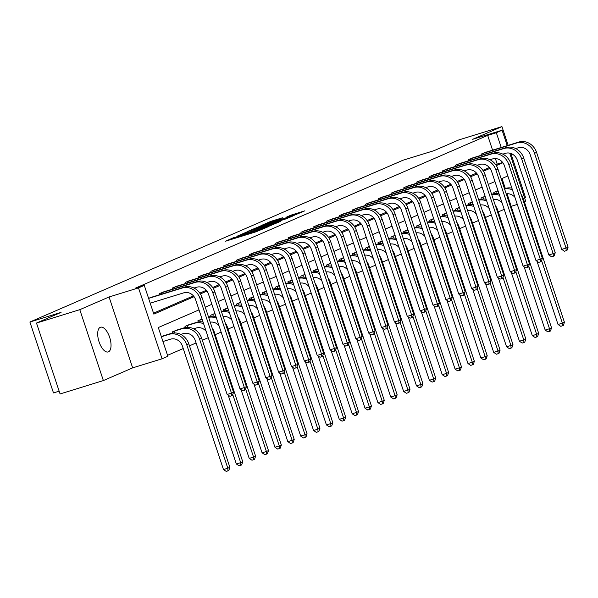 <?xml version="1.0" encoding="UTF-8"?>
<svg xmlns="http://www.w3.org/2000/svg" width="598" height="598" viewBox="0 0 598 598"><rect width="100%" height="100%" fill="white"/><g stroke="black" fill="none" stroke-linecap="round" stroke-linejoin="round"><path stroke-width="0.9" d="M235.014 237.04L225.543 241.211L256.146 231.762L267.381 227.083L237.376 236.845L233.938 237.727L235.014 237.04M100.285 327.315A12.939 5.726 72.8 0 0 98.984 341.57A12.939 5.726 72.8 0 0 108.178 351.938A12.939 5.726 72.8 0 0 108.44 351.848A12.939 5.726 72.8 0 0 109.74 337.593A12.939 5.726 72.8 0 0 100.546 327.218A12.939 5.726 72.8 0 0 100.285 327.315M282.667 217.724L270.685 221.424L260.945 225.67L292.616 215.945L304.86 210.825L290.912 215.175L286.644 217.052L295.726 214.45L288.52 217.067L265.512 224.026L282.667 217.724M492.58 150.158L487.669 135.395L496.325 132.719L502.096 130.214L507.224 145.635M36.493 323.047L79.788 309.674L103.372 380.575L60.077 393.947L36.493 323.047L61.071 312.388L29.9 322.016L402.895 160.271L434.066 150.644L458.644 139.984L501.939 126.612L472.659 139.312L502.096 130.214M103.372 380.575L132.651 367.875L109.068 296.982L79.788 309.674M109.068 296.982L138.504 287.885L144.282 285.381L153.843 314.122L194.073 296.683M487.669 135.395L135.619 288.057L144.282 285.381M248.013 231.471L236.838 236.315L267.441 226.859L279.685 221.746L248.013 231.471L248.23 232.114M248.544 231.03L260.601 226.007L292.273 216.282L285.493 219.032L270.573 223.742L267.68 225.02L280.537 221.245L248.566 231.097M524.618 197.901L525.522 197.512L510.871 153.469M508.173 145.344L501.939 126.612M29.9 322.016L53.484 392.916L59.15 391.167M153.529 313.18L193.431 295.875M199.814 293.11L206.295 290.299M212.679 287.526L219.167 284.715M225.551 281.95L232.031 279.139M238.415 276.366L244.903 273.555M251.28 270.789L257.768 267.979M264.152 265.206L270.632 262.395M277.016 259.629L283.504 256.819M289.888 254.053L296.369 251.235M302.752 248.469L309.241 245.658M315.617 242.893L322.105 240.075M328.489 237.309L334.97 234.498M341.353 231.732L347.842 228.914M354.225 226.149L360.706 223.338M367.09 220.572L373.578 217.754M379.962 214.988L386.443 212.178M392.826 209.412L399.307 206.594M405.691 203.828L412.179 201.018M418.563 198.252L425.043 195.434M431.427 192.668L437.915 189.858M444.299 187.092L450.78 184.281M457.164 181.508L463.652 178.697M470.028 175.932L476.516 173.121M482.9 170.348L489.381 167.537M495.764 164.771L497.23 164.136L495.368 158.537M151.518 297.243L148.588 298.327M159.733 294.709L159.382 293.648L164.383 291.667M172.598 289.126L172.246 288.072L177.247 286.091M185.47 283.549L185.118 282.488L190.119 280.507M198.334 277.973L197.983 276.911L202.984 274.931M211.199 272.389L210.847 271.328L215.856 269.347M224.071 266.813L223.719 265.751L228.72 263.77M236.935 261.229L236.584 260.167L241.592 258.187M249.807 255.652L249.456 254.591L254.456 252.61M262.671 250.069L262.32 249.007L267.321 247.026M275.543 244.492L275.185 243.431L280.193 241.45M288.408 238.908L288.057 237.847L293.057 235.866M301.272 233.332L300.921 232.271L305.929 230.29M314.144 227.748L313.793 226.694L318.794 224.706M327.009 222.172L326.658 221.111L331.658 219.13M339.881 216.588L339.522 215.534L344.53 213.546M352.745 211.012L352.394 209.95L357.395 207.969M365.61 205.428L365.258 204.374L370.267 202.386M378.482 199.852L378.13 198.79L383.131 196.809M391.346 194.268L390.995 193.214L395.996 191.225M404.218 188.691L403.867 187.63L408.868 185.649M417.083 183.108L416.731 182.054L421.732 180.065M429.955 177.531L429.596 176.47L434.604 174.489M442.819 171.947L442.468 170.893L447.468 168.905M455.683 166.371L455.332 165.31L460.34 163.329M468.555 160.787L468.204 159.733L473.205 157.745M481.42 155.211L481.069 154.149L486.069 152.169M167.552 355.332L183.227 348.537M189.461 345.838L196.092 342.96M202.326 340.255L208.261 337.683M215.19 334.678L221.125 332.099M228.062 329.094L233.99 326.523M240.927 323.518L246.862 320.939M253.799 317.934L259.726 315.363M266.663 312.358L272.598 309.779M279.535 306.774L285.463 304.203M292.4 301.198L298.335 298.626M305.264 295.614L311.199 293.042M318.136 290.037L324.064 287.466M331 284.454L336.936 281.882M343.872 278.877L349.8 276.306M356.737 273.293L362.672 270.722M369.601 267.717L375.537 265.146M382.473 262.133L388.401 259.562M395.338 256.557L401.273 253.986M408.21 250.973L414.137 248.402M421.074 245.397L427.009 242.825M433.939 239.813L439.874 237.242M446.811 234.237L452.746 231.665M459.675 228.653L465.61 226.081M472.547 223.076L478.475 220.505M485.412 217.493L491.347 214.921M498.284 211.916L504.211 209.345M511.148 206.332L507.074 193.737M505.325 188.482L502.006 178.496M164.263 335.568L161.333 336.652M172.508 333.123L172.127 331.972L177.135 329.991M185.38 327.54L184.999 326.396L190 324.408M198.244 321.963L197.863 320.812L202.042 319.003M211.116 316.379L210.728 315.236L214.914 313.419M223.981 310.803L223.6 309.652L227.778 307.843M236.845 305.219L236.464 304.076L240.643 302.259M249.717 299.643L249.336 298.492L253.515 296.683M262.582 294.059L262.201 292.915L266.379 291.099M275.454 288.483L275.065 287.332L279.251 285.523M288.318 282.906L287.937 281.755L292.116 279.939M301.183 277.323L300.801 276.171L304.987 274.362M314.055 271.746L313.673 270.595L317.852 268.779M326.919 266.162L326.538 265.011L330.716 263.202M339.791 260.586L339.41 259.435L343.588 257.618M352.656 255.002L352.274 253.851L356.453 252.042M365.528 249.426L365.139 248.275L369.325 246.458M378.392 243.842L378.011 242.691L382.189 240.882M391.256 238.266L390.875 237.114L395.054 235.298M404.128 232.682L403.747 231.531L407.926 229.722M416.993 227.105L416.612 225.954L420.79 224.138M429.865 221.522L429.476 220.37L433.662 218.562M442.729 215.945L442.348 214.794L446.527 212.978M455.594 210.361L455.213 209.21L459.399 207.401M468.466 204.785L468.085 203.634L472.263 201.818M481.33 199.201L480.949 198.058L485.128 196.241M494.202 193.625L493.813 192.474L497.999 190.665M509.728 153.148L525.679 201.115L524.326 201.698M511.253 206.295L517.3 204.426M199.014 309.884L158.306 327.54L167.866 356.281L162.088 358.785L138.504 287.885M132.651 367.875L162.088 358.785M503.583 154.546L503.389 153.963M501.236 147.482L496.325 132.719M200.367 293.947L206.938 291.099M213.232 288.371L219.802 285.523M226.104 282.787L232.674 279.939M238.968 277.21L245.539 274.362M251.84 271.627L258.411 268.779M264.705 266.05L271.275 263.202M277.569 260.466L284.14 257.618M290.441 254.89L297.012 252.042M303.306 249.306L309.876 246.458M316.178 243.73L322.748 240.882M329.042 238.146L335.613 235.298M341.906 232.57L348.485 229.722M354.778 226.986L361.349 224.138M367.643 221.41L374.213 218.562M380.515 215.833L387.085 212.978M393.379 210.249L399.95 207.401M406.251 204.673L412.822 201.818M419.116 199.089L425.686 196.241M431.98 193.513L438.551 190.657M444.852 187.929L451.423 185.081M457.717 182.353L464.287 179.497M470.589 176.769L477.159 173.921M483.453 171.192L490.024 168.337M496.318 165.609L502.888 162.761M507.829 175.969L501.199 178.839M494.965 181.545L488.334 184.423M482.1 187.129L475.462 190M469.228 192.706L462.598 195.583M456.364 198.282L449.726 201.16M443.492 203.866L436.861 206.744M430.627 209.442L423.997 212.32M417.763 215.026L411.125 217.904M404.891 220.602L398.261 223.48M392.026 226.186L385.389 229.064M379.154 231.762L372.524 234.64M366.29 237.346L359.66 240.224M353.425 242.923L346.788 245.8M340.554 248.506L333.923 251.384M327.689 254.083L321.051 256.961M314.817 259.667L308.187 262.544M301.953 265.243L295.322 268.121M289.081 270.827L282.45 273.705M276.216 276.403L269.586 279.281M263.352 281.987L256.714 284.857M250.48 287.563L243.849 290.441M237.615 293.147L230.978 296.017M224.743 298.723L218.113 301.601M211.879 304.307L205.249 307.178M497.23 164.136L502.664 162.454M239.222 235.365L270.214 225.506L239.222 235.365M260.205 226.844L253.006 229.46L255.877 228.72L268.375 224.377L260.205 226.844M162.955 341.518L170.557 339.163A10.106 9.052 66.6 0 1 182.405 346.07L223.488 469.565L227.816 468.227L186.733 344.732A15.159 13.575 -113.4 0 0 168.965 334.372L161.363 336.726M229.879 467.337L228.787 470.499L227.965 470.85L227.816 468.227L229.879 467.337L188.796 343.843A15.159 13.575 -113.4 0 0 171.028 333.482L162.873 335.986M227.965 470.85L226.231 471.388L223.488 469.565M150.203 303.193L183.788 292.818A10.106 9.052 66.6 0 1 195.628 299.725L227.15 394.478L231.478 393.14L199.964 298.387A15.159 13.575 -113.4 0 0 182.196 288.027L148.61 298.402M233.541 392.243L232.458 395.405L231.628 395.764L231.478 393.14L233.541 392.243L202.027 297.498A15.159 13.575 -113.4 0 0 184.251 287.137L150.12 297.662M231.628 395.764L229.901 396.302L227.15 394.478M180.775 334.402L183.429 333.587A10.106 9.052 66.6 0 1 195.269 340.494L236.352 463.988L240.68 462.65L199.597 339.156A15.159 13.575 -113.4 0 0 181.829 328.795L174.115 331.18L174.698 332.929M242.743 461.753L241.652 464.915L240.83 465.274L240.68 462.65L242.743 461.753L201.661 338.259A15.159 13.575 -113.4 0 0 183.892 327.898L175.737 330.41M173.465 331.389L174.115 331.18M240.83 465.274L239.095 465.805L236.352 463.988M193.647 328.825L196.294 328.003A10.106 9.052 66.6 0 1 206.131 331.292M203.058 322.038A15.159 13.575 -113.4 0 0 196.764 322.322L188.609 324.826M186.337 325.813L186.98 325.596L187.563 327.353M203.626 323.757A15.159 13.575 -113.4 0 0 194.701 323.219L186.98 325.596M228.182 395.158L249.216 458.404L253.552 457.066L232.749 394.545M253.702 459.69L253.552 457.066L255.615 456.177L254.524 459.339L253.702 459.69L251.967 460.228L249.216 458.404M255.615 456.177L214.533 332.682A15.159 13.575 -113.4 0 0 212.223 328.16M160.72 293.072L161.37 292.856L161.774 294.081M194.006 288.057L196.652 287.242A10.106 9.052 66.6 0 1 208.5 294.149L240.022 388.902L244.35 387.564L212.828 292.811A15.159 13.575 -113.4 0 0 195.06 282.45L161.37 292.856M246.413 386.667L245.322 389.829L244.5 390.188L244.35 387.564L246.413 386.667L214.891 291.914A15.159 13.575 -113.4 0 0 197.123 281.553L162.992 292.086M244.5 390.188L242.766 390.718L240.022 388.902M173.584 287.489L174.235 287.279L174.638 288.498M206.871 282.48L209.524 281.658A10.106 9.052 66.6 0 1 221.365 288.565L252.887 383.318L257.215 381.98L225.693 287.227A15.159 13.575 -113.4 0 0 207.925 276.867L174.235 287.279M259.278 381.09L258.187 384.245L257.364 384.604L257.215 381.98L259.278 381.09L227.756 286.337A15.159 13.575 -113.4 0 0 209.988 275.977L175.857 286.502M257.364 384.604L255.63 385.142L252.887 383.318M215.923 316.462A15.159 13.575 -113.4 0 0 209.629 316.738L208.538 317.075M202.072 319.078L201.474 319.25M199.201 320.229L199.852 320.02L200.435 321.769M202.146 319.31L199.852 320.02M210.234 322.173A10.106 9.052 66.6 0 1 219.003 325.716M241.046 389.582L262.088 452.828L266.416 451.49L245.621 388.969M266.566 454.114L266.416 451.49L268.48 450.593L267.388 453.755L266.566 454.114L264.832 454.652L262.088 452.828M268.48 450.593L227.397 327.099A15.159 13.575 -113.4 0 0 225.095 322.584M216.491 318.173A15.159 13.575 -113.4 0 0 208.635 317.359M228.787 310.878A15.159 13.575 -113.4 0 0 222.493 311.162L221.402 311.498M214.936 313.494L214.338 313.666M212.073 314.653L212.716 314.436L213.299 316.192M215.011 313.733L212.716 314.436M223.099 316.589A10.106 9.052 66.6 0 1 231.867 320.132M253.918 383.998L274.953 447.244L279.281 445.906L258.486 383.385M279.43 448.53L279.281 445.906L281.344 445.017L280.26 448.179L279.43 448.53L277.704 449.068L274.953 447.244M281.344 445.017L240.269 321.522A15.159 13.575 -113.4 0 0 237.959 317M229.363 312.597A15.159 13.575 -113.4 0 0 221.499 311.775M241.659 305.301A15.159 13.575 -113.4 0 0 235.365 305.578L234.274 305.922M227.801 307.918L227.21 308.09M224.938 309.069L225.588 308.86L226.171 310.609M227.883 308.149L225.588 308.86M235.971 311.012A10.106 9.052 66.6 0 1 244.739 314.555M266.783 378.422L287.825 441.668L292.153 440.33L271.35 377.809M292.302 442.954L292.153 440.33L294.216 439.433L293.125 442.595L292.302 442.954L290.568 443.492L287.825 441.668M294.216 439.433L253.133 315.938A15.159 13.575 -113.4 0 0 250.831 311.423M242.227 307.013A15.159 13.575 -113.4 0 0 234.364 306.198M186.456 281.912L187.099 281.695L187.51 282.921M219.743 276.896L222.389 276.082A10.106 9.052 66.6 0 1 234.237 282.989L265.751 377.742L270.087 376.404L238.565 281.651A15.159 13.575 -113.4 0 0 220.797 271.29L187.099 281.695M272.15 375.507L271.058 378.669L270.229 379.027L270.087 376.404L272.15 375.507L240.628 280.754A15.159 13.575 -113.4 0 0 222.86 270.393L188.721 280.925M270.229 379.027L268.502 379.558L265.751 377.742M199.321 276.328L199.971 276.119L200.375 277.337M232.607 271.32L235.253 270.498A10.106 9.052 66.6 0 1 247.101 277.405L278.623 372.158L282.951 370.82L251.429 276.067A15.159 13.575 -113.4 0 0 233.661 265.706L199.971 276.119M285.014 369.93L283.923 373.085L283.101 373.444L282.951 370.82L285.014 369.93L253.492 275.177A15.159 13.575 -113.4 0 0 235.724 264.817L201.593 275.342M283.101 373.444L281.366 373.982L278.623 372.158M212.185 270.752L212.836 270.535L213.247 271.761M245.479 265.736L248.125 264.921A10.106 9.052 66.6 0 1 259.973 271.828L291.488 366.581L295.816 365.243L264.301 270.49A15.159 13.575 -113.4 0 0 246.533 260.13L212.836 270.535M297.879 364.346L296.795 367.508L295.965 367.867L295.816 365.243L297.879 364.346L266.364 269.593A15.159 13.575 -113.4 0 0 248.596 259.233L214.458 269.765M295.965 367.867L294.238 368.398L291.488 366.581M225.057 265.168L225.708 264.959L226.111 266.177M258.343 260.16L260.99 259.338A10.106 9.052 66.6 0 1 272.838 266.245L304.36 360.998L308.688 359.66L277.166 264.907A15.159 13.575 -113.4 0 0 259.397 254.546L225.708 264.959M310.751 358.77L309.659 361.925L308.837 362.283L308.688 359.66L310.751 358.77L279.229 264.017A15.159 13.575 -113.4 0 0 261.461 253.657L227.33 264.181M308.837 362.283L307.103 362.822L304.36 360.998M237.922 259.592L238.572 259.375L238.976 260.601M271.215 254.576L273.862 253.761A10.106 9.052 66.6 0 1 285.702 260.668L317.224 355.421L321.552 354.083L290.037 259.33A15.159 13.575 -113.4 0 0 272.262 248.97L238.572 259.375M323.615 353.186L322.524 356.348L321.702 356.707L321.552 354.083L323.615 353.186L292.093 258.433A15.159 13.575 -113.4 0 0 274.325 248.073L240.194 258.605M321.702 356.707L319.967 357.238L317.224 355.421M250.794 254.008L251.437 253.799L251.848 255.017M284.08 249L286.726 248.177A10.106 9.052 66.6 0 1 298.574 255.084L330.096 349.837L334.424 348.499L302.902 253.746A15.159 13.575 -113.4 0 0 285.134 243.386L251.437 253.799M336.487 347.61L335.396 350.764L334.574 351.123L334.424 348.499L336.487 347.61L304.965 252.857A15.159 13.575 -113.4 0 0 287.197 242.496L253.066 253.021M334.574 351.123L332.839 351.661L330.096 349.837M263.658 248.432L264.309 248.215L264.712 249.441M296.944 243.416L299.591 242.601A10.106 9.052 66.6 0 1 311.438 249.508L342.96 344.261L347.289 342.923L315.766 248.17A15.159 13.575 -113.4 0 0 297.998 237.81L264.309 248.215M349.352 342.026L348.26 345.188L347.438 345.547L347.289 342.923L349.352 342.026L317.83 247.273A15.159 13.575 -113.4 0 0 300.061 236.913L265.931 247.445M347.438 345.547L345.704 346.078L342.96 344.261M276.53 242.848L277.173 242.639L277.584 243.857M309.816 237.84L312.462 237.017A10.106 9.052 66.6 0 1 324.31 243.924L355.825 338.677L360.16 337.339L328.638 242.586A15.159 13.575 -113.4 0 0 310.87 232.226L277.173 242.639M362.216 336.45L361.132 339.604L360.302 339.963L360.16 337.339L362.216 336.45L330.701 241.697A15.159 13.575 -113.4 0 0 312.933 231.336L278.795 241.869M360.302 339.963L358.576 340.501L355.825 338.677M289.395 237.271L290.045 237.055L290.449 238.281M322.681 232.256L325.327 231.441A10.106 9.052 66.6 0 1 337.175 238.348L368.697 333.101L373.025 331.763L341.503 237.01A15.159 13.575 -113.4 0 0 323.735 226.649L290.045 237.055M375.088 330.866L373.997 334.028L373.174 334.387L373.025 331.763L375.088 330.866L343.566 236.113A15.159 13.575 -113.4 0 0 325.798 225.752L291.667 236.285M373.174 334.387L371.44 334.917L368.697 333.101M302.259 231.688L302.909 231.478L303.313 232.697M335.553 226.679L338.199 225.857A10.106 9.052 66.6 0 1 350.039 232.764L381.561 327.517L385.889 326.179L354.375 231.426A15.159 13.575 -113.4 0 0 336.607 221.073L302.909 231.478M387.953 325.29L386.869 328.444L386.039 328.803L385.889 326.179L387.953 325.29L356.43 230.536A15.159 13.575 -113.4 0 0 338.662 220.176L304.531 230.708M386.039 328.803L384.312 329.341L381.561 327.517M315.131 226.111L315.774 225.894L316.185 227.12M348.417 221.096L351.063 220.281A10.106 9.052 66.6 0 1 362.911 227.188L394.433 321.941L398.761 320.603L367.239 225.85A15.159 13.575 -113.4 0 0 349.471 215.489L315.774 225.894M400.824 319.706L399.733 322.868L398.911 323.226L398.761 320.603L400.824 319.706L369.302 224.953A15.159 13.575 -113.4 0 0 351.534 214.592L317.403 225.125M398.911 323.226L397.177 323.757L394.433 321.941M327.996 220.527L328.646 220.318L329.05 221.537M361.282 215.519L363.935 214.697A10.106 9.052 66.6 0 1 375.776 221.604L407.298 316.357L411.626 315.019L380.104 220.266A15.159 13.575 -113.4 0 0 362.336 209.913L328.646 220.318M413.689 314.129L412.598 317.291L411.775 317.643L411.626 315.019L413.689 314.129L382.167 219.376A15.159 13.575 -113.4 0 0 364.399 209.016L330.268 219.548M411.775 317.643L410.041 318.181L407.298 316.357M340.867 214.951L341.51 214.734L341.921 215.96M374.154 209.935L376.8 209.121A10.106 9.052 66.6 0 1 388.648 216.028L420.162 310.781L424.498 309.443L392.976 214.689A15.159 13.575 -113.4 0 0 375.208 204.329L341.51 214.734M426.553 308.546L425.47 311.708L424.64 312.066L424.498 309.443L426.553 308.546L395.039 213.792A15.159 13.575 -113.4 0 0 377.271 203.432L343.132 213.964M424.64 312.066L422.913 312.597L420.162 310.781M353.732 209.367L354.382 209.158L354.786 210.376M387.018 204.359L389.664 203.537A10.106 9.052 66.6 0 1 401.512 210.444L433.034 305.197L437.362 303.859L405.84 209.106A15.159 13.575 -113.4 0 0 388.072 198.753L354.382 209.158M439.425 302.969L438.334 306.131L437.512 306.482L437.362 303.859L439.425 302.969L407.903 208.216A15.159 13.575 -113.4 0 0 390.135 197.856L356.004 208.388M437.512 306.482L435.778 307.021L433.034 305.197M366.596 203.791L367.247 203.574L367.658 204.8M399.89 198.775L402.536 197.96A10.106 9.052 66.6 0 1 414.384 204.867L445.899 299.62L450.227 298.282L418.712 203.529A15.159 13.575 -113.4 0 0 400.944 193.169L367.247 203.574M452.29 297.385L451.206 300.547L450.376 300.906L450.227 298.282L452.29 297.385L420.775 202.632A15.159 13.575 -113.4 0 0 403 192.272L368.869 202.804M450.376 300.906L448.65 301.444L445.899 299.62M379.468 198.207L380.119 197.998L380.522 199.216M412.755 193.199L415.401 192.377A10.106 9.052 66.6 0 1 427.249 199.284L458.771 294.037L463.099 292.699L431.577 197.945A15.159 13.575 -113.4 0 0 413.809 187.593L380.119 197.998M465.162 291.809L464.07 294.971L463.248 295.322L463.099 292.699L465.162 291.809L433.64 197.056A15.159 13.575 -113.4 0 0 415.872 186.696L381.741 197.228M463.248 295.322L461.514 295.861L458.771 294.037M392.333 192.631L392.983 192.414L393.387 193.64M425.627 187.615L428.273 186.8A10.106 9.052 66.6 0 1 440.113 193.707L471.635 288.46L475.963 287.122L444.449 192.369A15.159 13.575 -113.4 0 0 426.673 182.009L392.983 192.414M478.026 286.225L476.935 289.387L476.113 289.746L475.963 287.122L478.026 286.225L446.504 191.472A15.159 13.575 -113.4 0 0 428.736 181.119L394.605 191.644M476.113 289.746L474.378 290.284L471.635 288.46M405.205 187.047L405.848 186.838L406.259 188.056M438.491 182.039L441.137 181.224A10.106 9.052 66.6 0 1 452.985 188.123L484.5 282.876L488.835 281.538L457.313 186.793A15.159 13.575 -113.4 0 0 439.545 176.432L405.848 186.838M490.898 280.649L489.807 283.811L488.985 284.17L488.835 281.538L490.898 280.649L459.376 185.896A15.159 13.575 -113.4 0 0 441.608 175.535L407.477 186.068M488.985 284.17L487.25 284.7L484.5 282.876M418.069 181.471L418.72 181.254L419.123 182.48M451.355 176.455L454.002 175.64A10.106 9.052 66.6 0 1 465.849 182.547L497.372 277.3L501.7 275.962L470.178 181.209A15.159 13.575 -113.4 0 0 452.409 170.849L418.72 181.254M503.763 275.065L502.671 278.227L501.849 278.586L501.7 275.962L503.763 275.065L472.241 180.312A15.159 13.575 -113.4 0 0 454.473 169.959L420.342 180.484M501.849 278.586L500.115 279.124L497.372 277.3M254.524 299.718A15.159 13.575 -113.4 0 0 248.23 300.002L247.138 300.338M240.673 302.334L240.075 302.506M237.802 303.492L238.453 303.276L239.036 305.032M240.747 302.573L238.453 303.276M248.835 305.436A10.106 9.052 66.6 0 1 257.603 308.972M279.655 372.838L300.689 436.084L305.017 434.746L284.222 372.225M305.167 437.37L305.017 434.746L307.08 433.856L305.997 437.018L305.167 437.37L303.44 437.908L300.689 436.084M307.08 433.856L265.998 310.362A15.159 13.575 -113.4 0 0 263.696 305.847M255.099 301.437A15.159 13.575 -113.4 0 0 247.236 300.622M267.396 294.141A15.159 13.575 -113.4 0 0 261.102 294.418L260.01 294.762M253.537 296.757L252.947 296.929M250.674 297.916L251.317 297.699L251.9 299.449M253.619 296.989L251.317 297.699M261.7 299.852A10.106 9.052 66.6 0 1 270.468 303.395M292.519 367.262L313.561 430.508L317.889 429.17L297.086 366.649M318.039 431.793L317.889 429.17L319.952 428.273L318.861 431.435L318.039 431.793L316.305 432.332L313.561 430.508M319.952 428.273L278.87 304.778A15.159 13.575 -113.4 0 0 276.56 300.263M267.964 295.853A15.159 13.575 -113.4 0 0 260.1 295.038M280.26 288.557A15.159 13.575 -113.4 0 0 273.966 288.841L272.875 289.178M266.409 291.174L265.811 291.346M263.539 292.332L264.189 292.116L264.772 293.872M266.484 291.413L264.189 292.116M274.572 294.276A10.106 9.052 66.6 0 1 283.34 297.811M305.384 361.678L326.426 424.924L330.754 423.593L309.958 361.065M330.903 426.217L330.754 423.593L332.817 422.696L331.726 425.858L330.903 426.217L329.169 426.748L326.426 424.924M332.817 422.696L291.734 299.202A15.159 13.575 -113.4 0 0 289.432 294.687M280.828 290.277A15.159 13.575 -113.4 0 0 272.972 289.462M293.125 282.981A15.159 13.575 -113.4 0 0 286.838 283.265L285.747 283.601M279.273 285.597L278.675 285.769M276.411 286.756L277.053 286.539L277.636 288.288M279.356 285.829L277.053 286.539M287.436 288.692A10.106 9.052 66.6 0 1 296.204 292.235M318.256 356.102L339.29 419.348L343.626 418.009L322.823 355.489M343.768 420.633L343.626 418.009L345.681 417.112L344.598 420.274L343.768 420.633L342.041 421.171L339.29 419.348M345.681 417.112L304.606 293.618A15.159 13.575 -113.4 0 0 302.296 289.103M293.7 284.693A15.159 13.575 -113.4 0 0 285.837 283.878M305.997 277.397A15.159 13.575 -113.4 0 0 299.703 277.681L298.611 278.018M292.145 280.014L291.547 280.185M289.275 281.172L289.925 280.963L290.508 282.712M292.22 280.253L289.925 280.963M300.308 283.116A10.106 9.052 66.6 0 1 309.076 286.651M331.12 350.518L352.162 413.764L356.49 412.433L335.695 349.905M356.64 415.057L356.49 412.433L358.553 411.536L357.462 414.698L356.64 415.057L354.906 415.588L352.162 413.764M358.553 411.536L317.471 288.042A15.159 13.575 -113.4 0 0 315.168 283.527M306.565 279.117A15.159 13.575 -113.4 0 0 298.701 278.302M318.861 271.821A15.159 13.575 -113.4 0 0 312.567 272.105L311.476 272.441M305.01 274.437L304.412 274.609M302.139 275.596L302.79 275.379L303.373 277.136M305.085 274.669L302.79 275.379M313.173 277.532A10.106 9.052 66.6 0 1 321.941 281.075M343.992 344.941L365.027 408.187L369.355 406.849L348.559 344.328M369.504 409.473L369.355 406.849L371.418 405.952L370.334 409.114L369.504 409.473L367.777 410.011L365.027 408.187M371.418 405.952L330.335 282.458A15.159 13.575 -113.4 0 0 328.033 277.943M319.437 273.54A15.159 13.575 -113.4 0 0 311.573 272.718M331.733 266.237A15.159 13.575 -113.4 0 0 325.439 266.521L324.348 266.858M317.874 268.853L317.284 269.025M315.011 270.012L315.662 269.803L316.245 271.552M317.957 269.093L315.662 269.803M326.037 271.955A10.106 9.052 66.6 0 1 334.805 275.491M356.856 339.365L377.899 402.604L382.227 401.273L361.424 338.745M382.376 403.897L382.227 401.273L384.29 400.376L383.198 403.538L382.376 403.897L380.642 404.427L377.899 402.604M384.29 400.376L343.207 276.881A15.159 13.575 -113.4 0 0 340.905 272.367M332.301 267.956A15.159 13.575 -113.4 0 0 324.437 267.142M344.598 260.661A15.159 13.575 -113.4 0 0 338.304 260.945L337.212 261.281M330.746 263.277L330.148 263.449M327.876 264.436L328.526 264.219L329.109 265.975M330.821 263.509L328.526 264.219M338.909 266.372A10.106 9.052 66.6 0 1 347.677 269.915M369.721 333.781L390.763 397.027L395.091 395.689L374.296 333.168M395.241 398.313L395.091 395.689L397.154 394.792L396.063 397.954L395.241 398.313L393.506 398.851L390.763 397.027M397.154 394.792L356.072 271.298A15.159 13.575 -113.4 0 0 353.769 266.783M345.166 262.38A15.159 13.575 -113.4 0 0 337.309 261.558M357.462 255.084A15.159 13.575 -113.4 0 0 351.176 255.361L350.084 255.697M343.611 257.701L343.013 257.865M340.748 258.852L341.391 258.642L341.974 260.392M343.693 257.932L341.391 258.642M351.774 260.795A10.106 9.052 66.6 0 1 360.542 264.331M382.593 328.205L403.628 391.451L407.963 390.113L387.16 327.584M408.105 392.737L407.963 390.113L410.019 389.216L408.935 392.378L408.105 392.737L406.378 393.267L403.628 391.451M410.019 389.216L368.944 265.721A15.159 13.575 -113.4 0 0 366.634 261.206M358.038 256.796A15.159 13.575 -113.4 0 0 350.174 255.981M370.334 249.501A15.159 13.575 -113.4 0 0 364.04 249.785L362.949 250.121M356.483 252.117L355.885 252.289M353.612 253.275L354.263 253.059L354.846 254.815M356.558 252.349L354.263 253.059M364.645 255.211A10.106 9.052 66.6 0 1 373.414 258.755M395.457 322.621L416.5 385.867L420.828 384.529L400.032 322.008M420.977 387.153L420.828 384.529L422.891 383.639L421.799 386.794L420.977 387.153L419.243 387.691L416.5 385.867M422.891 383.639L381.808 260.137A15.159 13.575 -113.4 0 0 379.506 255.623M370.902 251.22A15.159 13.575 -113.4 0 0 363.046 250.398M383.198 243.924A15.159 13.575 -113.4 0 0 376.904 244.201L375.813 244.537M369.347 246.54L368.749 246.705M366.477 247.692L367.127 247.482L367.71 249.231M369.422 246.772L367.127 247.482M377.51 249.635A10.106 9.052 66.6 0 1 386.278 253.171M408.329 317.045L429.364 380.291L433.692 378.953L412.897 316.424M433.842 381.576L433.692 378.953L435.755 378.056L434.671 381.218L433.842 381.576L432.115 382.107L429.364 380.291M435.755 378.056L394.673 254.561A15.159 13.575 -113.4 0 0 392.37 250.046M383.774 245.636A15.159 13.575 -113.4 0 0 375.91 244.821M396.07 238.34A15.159 13.575 -113.4 0 0 389.776 238.624L388.685 238.961M382.212 240.957L381.621 241.129M379.349 242.115L379.999 241.898L380.582 243.655M382.294 241.188L379.999 241.898M390.382 244.051A10.106 9.052 66.6 0 1 399.15 247.594M421.194 311.461L442.236 374.707L446.564 373.369L425.761 310.848M446.713 375.993L446.564 373.369L448.627 372.479L447.536 375.634L446.713 375.993L444.979 376.531L442.236 374.707M448.627 372.479L407.544 248.985A15.159 13.575 -113.4 0 0 405.242 244.462M396.638 240.06A15.159 13.575 -113.4 0 0 388.775 239.237M408.935 232.764A15.159 13.575 -113.4 0 0 402.641 233.041L401.55 233.377M395.084 235.38L394.486 235.545M392.213 236.531L392.864 236.322L393.447 238.071M395.158 235.612L392.864 236.322M403.246 238.475A10.106 9.052 66.6 0 1 412.015 242.011M434.066 305.884L455.1 369.13L459.428 367.792L438.633 305.264M459.578 370.416L459.428 367.792L461.492 366.895L460.4 370.057L459.578 370.416L457.844 370.947L455.1 369.13M461.492 366.895L420.409 243.401A15.159 13.575 -113.4 0 0 418.107 238.886M409.51 234.476A15.159 13.575 -113.4 0 0 401.647 233.661M421.807 227.18A15.159 13.575 -113.4 0 0 415.513 227.464L414.421 227.801M407.948 229.796L407.358 229.968M405.085 230.955L405.728 230.738L406.311 232.495M408.03 230.028L405.728 230.738M416.111 232.891A10.106 9.052 66.6 0 1 424.879 236.434M446.93 300.301L467.972 363.547L472.3 362.209L451.497 299.688M472.45 364.832L472.3 362.209L474.364 361.319L473.272 364.474L472.45 364.832L470.716 365.371L467.972 363.547M474.364 361.319L433.281 237.825A15.159 13.575 -113.4 0 0 430.971 233.302M422.375 228.899A15.159 13.575 -113.4 0 0 414.511 228.077M434.671 221.604A15.159 13.575 -113.4 0 0 428.377 221.88L427.286 222.217M420.82 224.22L420.222 224.385M417.95 225.371L418.6 225.162L419.183 226.911M420.895 224.452L418.6 225.162M428.983 227.315A10.106 9.052 66.6 0 1 437.751 230.85M459.795 294.724L480.837 357.97L485.165 356.632L464.369 294.111M485.314 359.256L485.165 356.632L487.228 355.735L486.137 358.897L485.314 359.256L483.58 359.787L480.837 357.97M487.228 355.735L446.145 232.241A15.159 13.575 -113.4 0 0 443.843 227.726M435.239 223.316A15.159 13.575 -113.4 0 0 427.383 222.501M447.536 216.02A15.159 13.575 -113.4 0 0 441.242 216.304L440.158 216.64M433.685 218.636L433.087 218.808M430.822 219.795L431.464 219.578L432.048 221.335M433.759 218.868L431.464 219.578M441.847 221.731A10.106 9.052 66.6 0 1 450.615 225.274M472.667 289.14L493.701 352.386L498.037 351.048L477.234 288.528M498.179 353.672L498.037 351.048L500.092 350.159L499.009 353.313L498.179 353.672L496.452 354.21L493.701 352.386M500.092 350.159L459.017 226.664A15.159 13.575 -113.4 0 0 456.708 222.142M448.111 217.739A15.159 13.575 -113.4 0 0 440.248 216.917M460.408 210.444A15.159 13.575 -113.4 0 0 454.114 210.72L453.022 211.057M446.549 213.06L445.959 213.232M443.686 214.211L444.336 214.002L444.919 215.751M446.631 213.292L444.336 214.002M454.719 216.155A10.106 9.052 66.6 0 1 463.487 219.69M485.531 283.564L506.573 346.81L510.901 345.472L490.106 282.951M511.051 348.096L510.901 345.472L512.964 344.575L511.873 347.737L511.051 348.096L509.317 348.627L506.573 346.81M512.964 344.575L471.882 221.081A15.159 13.575 -113.4 0 0 469.58 216.566M460.976 212.155A15.159 13.575 -113.4 0 0 453.112 211.341M473.272 204.86A15.159 13.575 -113.4 0 0 466.978 205.144L465.887 205.48M459.421 207.476L458.823 207.648M456.551 208.635L457.201 208.418L457.784 210.175M459.496 207.708L457.201 208.418M467.584 210.571A10.106 9.052 66.6 0 1 476.352 214.114M498.403 277.98L519.438 341.226L523.766 339.888L502.97 277.367M523.915 342.512L523.766 339.888L525.829 338.999L524.745 342.153L523.915 342.512L522.189 343.05L519.438 341.226M525.829 338.999L484.746 215.504A15.159 13.575 -113.4 0 0 482.444 210.982M473.848 206.579A15.159 13.575 -113.4 0 0 465.984 205.757M486.144 199.284A15.159 13.575 -113.4 0 0 479.85 199.56L478.759 199.896M472.285 201.9L471.695 202.072M469.423 203.051L470.065 202.842L470.648 204.591M472.368 202.131L470.065 202.842M480.448 204.994A10.106 9.052 66.6 0 1 489.216 208.538M511.268 272.404L532.31 335.65L536.638 334.312L515.835 271.791M536.787 336.936L536.638 334.312L538.701 333.415L537.609 336.577L536.787 336.936L535.053 337.466L532.31 335.65M538.701 333.415L497.618 209.92A15.159 13.575 -113.4 0 0 495.308 205.406M486.712 200.995A15.159 13.575 -113.4 0 0 478.849 200.181M499.009 193.7A15.159 13.575 -113.4 0 0 492.715 193.984L491.623 194.32M485.157 196.316L484.559 196.488M482.287 197.475L482.937 197.258L483.52 199.014M485.232 196.548L482.937 197.258M493.32 199.411A10.106 9.052 66.6 0 1 502.088 202.954M524.132 266.82L545.174 330.066L549.502 328.728L528.707 266.207M549.652 331.352L549.502 328.728L551.565 327.839L550.474 331L549.652 331.352L547.918 331.89L545.174 330.066M551.565 327.839L510.483 204.344A15.159 13.575 -113.4 0 0 508.18 199.822M499.577 195.419A15.159 13.575 -113.4 0 0 491.72 194.597M430.934 175.894L431.584 175.677L431.995 176.903M464.227 170.879L466.874 170.064A10.106 9.052 66.6 0 1 478.721 176.963L510.236 271.716L514.564 270.386L483.049 175.633A15.159 13.575 -113.4 0 0 465.281 165.272L431.584 175.677M516.627 269.489L515.543 272.651L514.714 273.009L514.564 270.386L516.627 269.489L485.113 174.736A15.159 13.575 -113.4 0 0 467.344 164.375L433.206 174.908M514.714 273.009L512.987 273.54L510.236 271.716M443.806 170.31L444.456 170.101L444.86 171.32M477.092 165.295L479.738 164.48A10.106 9.052 66.6 0 1 491.586 171.387L523.108 266.14L527.436 264.802L495.914 170.049A15.159 13.575 -113.4 0 0 478.146 159.688L444.456 170.101M529.499 263.905L528.408 267.067L527.586 267.426L527.436 264.802L529.499 263.905L497.977 169.152A15.159 13.575 -113.4 0 0 480.209 158.799L446.078 169.324M527.586 267.426L525.851 267.964L523.108 266.14M456.67 164.734L457.32 164.517L457.724 165.743M489.964 159.718L492.61 158.904A10.106 9.052 66.6 0 1 504.45 165.803L535.972 260.556L540.3 259.226L508.786 164.472A15.159 13.575 -113.4 0 0 491.01 154.112L457.32 164.517M542.364 258.329L541.28 261.49L540.45 261.849L540.3 259.226L542.364 258.329L510.841 163.575A15.159 13.575 -113.4 0 0 493.073 153.215L458.943 163.747M540.45 261.849L538.716 262.38L535.972 260.556M469.542 159.15L470.185 158.941L470.596 160.159M502.828 154.135L505.474 153.32A10.106 9.052 66.6 0 1 517.322 160.227L548.844 254.98L553.172 253.642L521.65 158.889A15.159 13.575 -113.4 0 0 503.882 148.528L470.185 158.941M555.236 252.745L554.144 255.907L553.322 256.265L553.172 253.642L555.236 252.745L523.713 157.992A15.159 13.575 -113.4 0 0 505.945 147.639L471.815 158.164M553.322 256.265L551.588 256.804L548.844 254.98M511.873 188.123A15.159 13.575 -113.4 0 0 505.587 188.4L504.495 188.736M498.022 190.74L497.424 190.912M495.159 191.891L495.802 191.681L496.385 193.431M498.104 190.971L495.802 191.681M506.185 193.834A10.106 9.052 66.6 0 1 514.953 197.377M537.004 261.244L558.039 324.49L562.374 323.152L541.571 260.631M562.516 325.775L562.374 323.152L564.43 322.255L563.346 325.417L562.516 325.775L560.789 326.306L558.039 324.49M564.43 322.255L523.355 198.76A15.159 13.575 -113.4 0 0 521.045 194.245M512.449 189.835A15.159 13.575 -113.4 0 0 504.585 189.02M482.407 153.574L483.057 153.357L483.461 154.583M515.693 148.558L518.339 147.743A10.106 9.052 66.6 0 1 530.187 154.65L561.709 249.396L566.037 248.065L534.515 153.312A15.159 13.575 -113.4 0 0 516.747 142.952L483.057 153.357M568.1 247.168L567.009 250.33L566.186 250.689L566.037 248.065L568.1 247.168L536.578 152.415A15.159 13.575 -113.4 0 0 518.81 142.055L484.679 152.587M566.186 250.689L564.452 251.22L561.709 249.396M233.616 238.722L233.257 237.653M249.418 233.833L249.067 232.772M237.585 237.488L237.376 236.845M240.134 236.703L239.925 236.061M248.267 234.192L247.953 233.257M253.395 232.607L253.178 231.964M255.944 231.822L255.735 231.172M245.696 232.928L245.501 232.345M258.284 227.457L258.097 226.881M260.818 226.657L260.601 226.007M291.099 215.729L290.912 215.175M293.64 214.951L293.424 214.301M270.872 222L270.685 221.424M273.406 221.193L273.196 220.55M168.965 334.372L171.028 333.482M186.733 344.732L188.796 343.843M182.196 288.027L184.251 287.137M199.964 298.387L202.027 297.498M181.829 328.795L183.892 327.898M199.597 339.156L201.661 338.259M194.701 323.219L196.764 322.322M213.83 332.981L214.533 332.682M195.06 282.45L197.123 281.553M212.828 292.811L214.891 291.914M207.925 276.867L209.988 275.977M225.693 287.227L227.756 286.337M208.575 317.194L209.629 316.738M226.694 327.405L227.397 327.099M221.447 311.618L222.493 311.162M239.566 321.821L240.269 321.522M234.311 306.034L235.365 305.578M252.431 316.245L253.133 315.938M220.797 271.29L222.86 270.393M238.565 281.651L240.628 280.754M233.661 265.706L235.724 264.817M251.429 276.067L253.492 275.177M246.533 260.13L248.596 259.233M264.301 270.49L266.364 269.593M259.397 254.546L261.461 253.657M277.166 264.907L279.229 264.017M272.262 248.97L274.325 248.073M290.037 259.33L292.093 258.433M285.134 243.386L287.197 242.496M302.902 253.746L304.965 252.857M297.998 237.81L300.061 236.913M315.766 248.17L317.83 247.273M310.87 232.226L312.933 231.336M328.638 242.586L330.701 241.697M323.735 226.649L325.798 225.752M341.503 237.01L343.566 236.113M336.607 221.073L338.662 220.176M354.375 231.426L356.43 230.536M349.471 215.489L351.534 214.592M367.239 225.85L369.302 224.953M362.336 209.913L364.399 209.016M380.104 220.266L382.167 219.376M375.208 204.329L377.271 203.432M392.976 214.689L395.039 213.792M388.072 198.753L390.135 197.856M405.84 209.106L407.903 208.216M400.944 193.169L403 192.272M418.712 203.529L420.775 202.632M413.809 187.593L415.872 186.696M431.577 197.945L433.64 197.056M426.673 182.009L428.736 181.119M444.449 192.369L446.504 191.472M439.545 176.432L441.608 175.535M457.313 186.793L459.376 185.896M452.409 170.849L454.473 169.959M470.178 181.209L472.241 180.312M247.183 300.458L248.23 300.002M265.303 310.661L265.998 310.362M260.048 294.874L261.102 294.418M278.167 305.085L278.87 304.778M272.912 289.297L273.966 288.841M291.032 299.501L291.734 299.202M285.784 283.721L286.838 283.265M303.904 293.924L304.606 293.618M298.649 278.137L299.703 277.681M316.768 288.348L317.471 288.042M311.521 272.561L312.567 272.105M329.64 282.764L330.335 282.458M324.385 266.977L325.439 266.521M342.505 277.188L343.207 276.881M337.257 261.401L338.304 260.945M355.369 271.604L356.072 271.298M350.122 255.817L351.176 255.361M368.241 266.028L368.944 265.721M362.986 250.241L364.04 249.785M381.105 260.444L381.808 260.137M375.858 244.657L376.904 244.201M393.977 254.868L394.673 254.561M388.722 239.08L389.776 238.624M406.842 249.284L407.544 248.985M401.594 233.497L402.641 233.041M419.714 243.707L420.409 243.401M414.459 227.92L415.513 227.464M432.578 238.124L433.281 237.825M427.323 222.336L428.377 221.88M445.443 232.547L446.145 232.241M440.195 216.76L441.242 216.304M458.315 226.963L459.017 226.664M453.06 211.176L454.114 210.72M471.179 221.387L471.882 221.081M465.932 205.6L466.978 205.144M484.051 215.803L484.746 215.504M478.796 200.016L479.85 199.56M496.916 210.227L497.618 209.92M491.661 194.44L492.715 193.984M509.78 204.643L510.483 204.344M465.281 165.272L467.344 164.375M483.049 175.633L485.113 174.736M478.146 159.688L480.209 158.799M495.914 170.049L497.977 169.152M491.01 154.112L493.073 153.215M508.786 164.472L510.841 163.575M503.882 148.528L505.945 147.639M521.65 158.889L523.713 157.992M504.533 188.856L505.587 188.4M522.652 199.067L523.355 198.76M516.747 142.952L518.81 142.055M534.515 153.312L536.578 152.415M234.207 238.535L233.938 237.727M250.016 233.654L249.747 232.846"/></g></svg>
